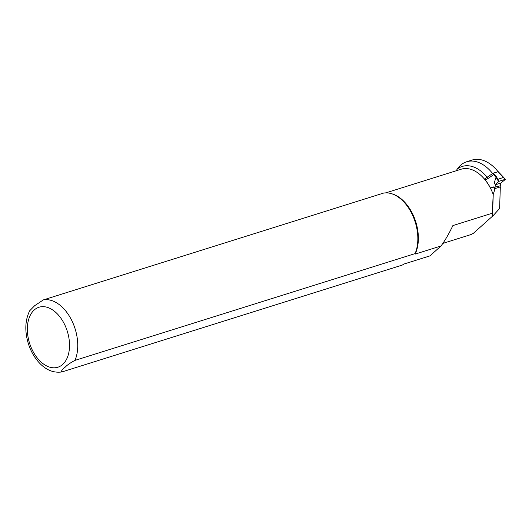 <?xml version="1.0" encoding="UTF-8"?>
<svg xmlns="http://www.w3.org/2000/svg" width="532" height="532" viewBox="0 0 532 532"><rect width="100%" height="100%" fill="white"/><g stroke="black" fill="none" stroke-linecap="round" stroke-linejoin="round"><path stroke-width="0.8" d="M505.393 179.331L503.604 177.356L505.314 179.45L500.838 183.068L495.319 184.797L495.086 187.144L499.9 185.894A1.862 1.17 -107.4 0 1 500.319 186.898L499.615 208.484L493.231 215.553L492.539 215.773L492.273 213.219L452.878 225.588C449.001 233.694 445.051 240.491 441.021 245.977L415.12 254.11L415.08 253.611L74.985 360.383C70.65 362.625 67.371 364.886 65.157 367.166C61.838 369.82 60.834 371.383 62.144 371.868L402.232 265.096L404.041 264.012L429.942 255.885L441.021 245.977M505.214 179.344L499.043 181.279L495.319 184.797M500.838 183.068L500.612 185.409M484.413 179.065L493.177 173.179L496.529 176.91L499.043 181.279M498.085 171.736L493.177 173.179M498.152 171.61L503.618 177.356L497.46 179.47L496.01 177.329L494.321 182.602L495.226 184.724M492.559 173.472L496.017 177.322L496.529 176.91M503.724 177.502L501.556 175.553M492.665 173.405L493.43 174.802L488.137 178.433L485.171 179.856A36.681 23.082 -107.4 0 1 490.471 188.049L493.483 186.925A1.862 1.17 72.6 0 1 494.793 188.634L500.319 186.898M492.572 173.439A39.587 24.918 -107.4 0 0 466.644 161.768A39.587 24.918 -107.4 0 0 457.347 168.97L456.15 170.785M492.692 187.078L493.483 186.925A39.009 24.545 72.6 0 1 494.76 189.598L494.793 188.634M385.793 192.877L461.171 169.209A36.675 23.082 72.6 0 1 493.211 194.453L494.76 189.598M466.644 161.768L472.163 160.032A39.587 24.918 72.6 0 1 498.052 171.65M442.843 243.403L471.199 234.499L473.354 233.322L493.231 215.553M29.626 310.841L34.627 305.72L43.365 299.895L383.452 193.116A37.26 23.448 72.6 0 1 390.96 193.535L391.911 193.801A36.675 23.082 72.6 0 1 414.581 218.439A36.675 23.082 72.6 0 1 415.12 254.11M493.211 194.453L492.273 213.219M29.666 310.774C25.09 320.211 24.612 331.044 28.236 343.28C30.803 351.466 34.799 358.309 40.213 363.802C46.776 370.332 53.958 373.052 61.779 371.961L62.144 371.868M390.96 193.535A37.26 23.448 72.6 0 1 413.677 217.774A37.26 23.448 72.6 0 1 415.08 253.611M493.264 193.502L492.539 215.773M501.363 175.387L498.012 171.663M498.457 181.605L497.46 179.47M457.347 168.97A39.009 24.545 72.6 0 1 488.137 178.433M43.365 299.895A37.26 23.448 72.6 0 1 71.208 319.38A37.26 23.448 72.6 0 1 74.985 360.383M64.013 323.31A31.441 19.784 72.6 0 1 52.974 367.772A31.441 19.784 72.6 0 1 28.329 320.623A31.441 19.784 72.6 0 1 64.013 323.31"/></g></svg>
